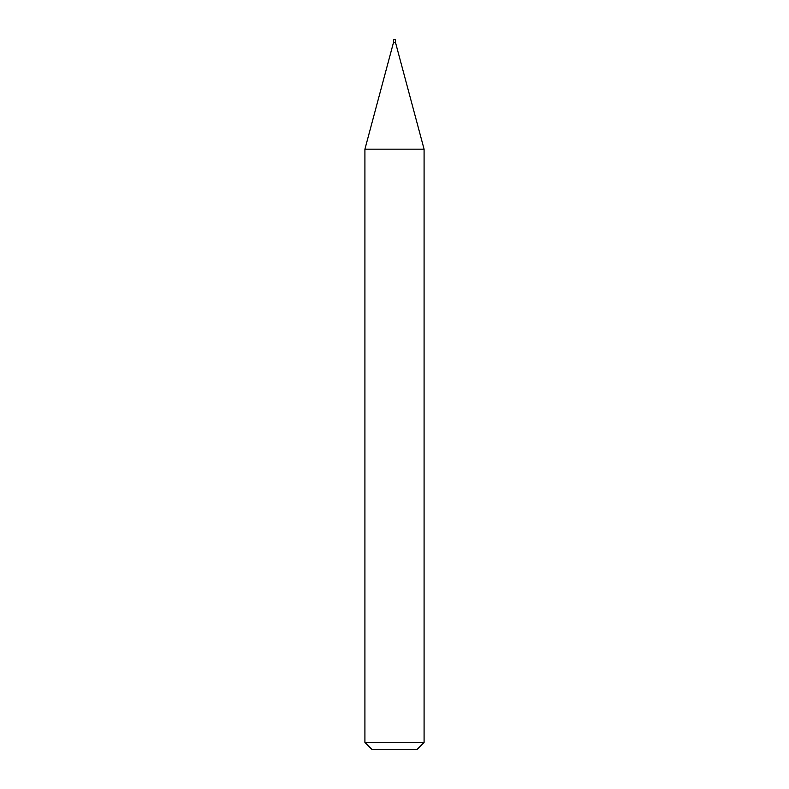 <?xml version="1.0" encoding="UTF-8"?>
<svg xmlns="http://www.w3.org/2000/svg" width="789" height="789" viewBox="0 0 789 789"><rect width="100%" height="100%" fill="white"/><g stroke="black" fill="none" stroke-linecap="round" stroke-linejoin="round"><path stroke-width="0.59" stroke-dasharray="3.94 2.96" d="M393.553 39.45L395.447 39.45M393.553 42.29L395.447 42.29M364.912 149.18L424.087 149.18M364.912 742.449L424.087 742.449M372.013 749.55L416.986 749.55M393.79 42.29L395.21 42.29"/><path stroke-width="1.18" d="M364.912 149.18L424.087 149.18L395.447 42.29L393.553 42.29L395.447 42.29L395.447 39.45L393.553 39.45L393.553 42.29L364.912 149.18L364.912 742.449L424.087 742.449L416.986 749.55L372.013 749.55L364.912 742.449M424.087 149.18L424.087 742.449"/></g></svg>
